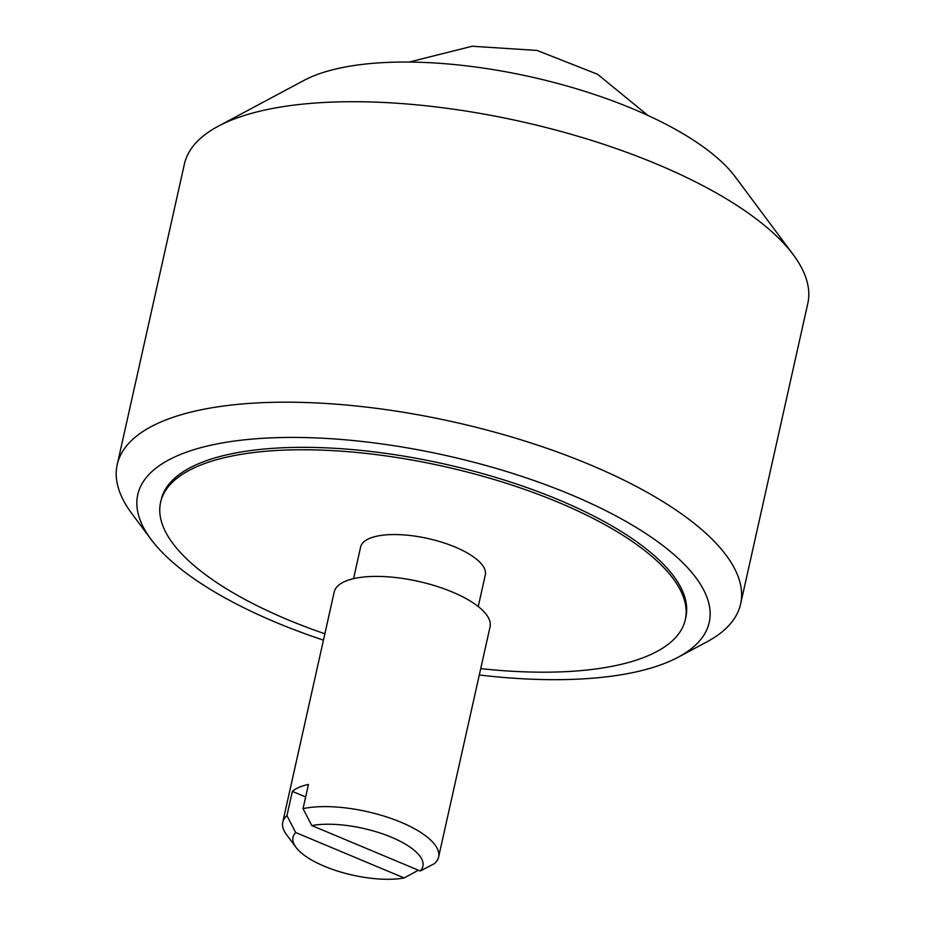 <?xml version="1.0" encoding="UTF-8"?>
<svg xmlns="http://www.w3.org/2000/svg" width="925" height="925" viewBox="0 0 925 925"><rect width="100%" height="100%" fill="white"/><g stroke="black" fill="none" stroke-linecap="round" stroke-linejoin="round"><path stroke-width="1.39" d="M323.438 640.146A292.786 105.462 12.6 0 1 275.974 622.398A292.786 105.462 12.6 0 1 151.041 539.379L131.697 513.398A319.403 115.047 12.6 0 1 117.209 464.651A319.403 115.047 12.6 0 1 160.788 422.031A319.403 115.047 12.6 0 1 589.849 464.674A319.403 115.047 12.6 0 1 740.624 603.99A319.403 115.047 12.6 0 1 706.758 641.938L678.187 657.201A292.786 105.462 12.6 0 1 479.3 674.984M740.624 603.99L807.791 303.516A319.403 115.047 -167.4 0 0 793.303 254.768A319.403 115.047 -167.4 0 0 657.016 164.199A319.403 115.047 -167.4 0 0 227.955 121.557A319.403 115.047 -167.4 0 0 218.242 126.228A319.403 115.047 -167.4 0 0 184.376 164.164L117.209 464.651M151.041 539.379A292.786 105.462 12.6 0 1 244.79 439.791A292.786 105.462 12.6 0 1 571.026 494.713A292.786 105.462 12.6 0 1 678.187 657.201M793.303 254.768L735.248 176.837A239.552 86.279 -167.4 0 0 633.035 108.919A239.552 86.279 -167.4 0 0 303.943 80.429L218.242 126.228M324.86 633.787A268.828 96.824 12.6 0 1 160.603 502.333A268.828 96.824 12.6 0 1 197.291 466.466A268.828 96.824 12.6 0 1 503.362 482.341A268.828 96.824 12.6 0 1 685.309 619.623A268.828 96.824 12.6 0 1 648.633 655.49A268.828 96.824 12.6 0 1 480.722 668.625M160.603 502.333L161.147 499.905A268.828 96.824 12.6 0 1 197.834 464.038A268.828 96.824 12.6 0 1 503.905 479.925A268.828 96.824 12.6 0 1 685.853 617.195L685.309 619.623M353.547 578.668L360.623 547.045A63.883 23.009 12.6 0 1 369.329 538.512A63.883 23.009 12.6 0 1 442.069 542.293A63.883 23.009 12.6 0 1 485.301 574.911L478.237 606.534M418.389 870.217L404.144 877.952A66.542 23.969 12.6 0 1 296.035 847.404L286.368 834.408A79.851 28.756 12.6 0 1 282.749 822.221L334.203 592.023A79.851 28.756 12.6 0 1 345.094 581.363A79.851 28.756 12.6 0 1 436.01 586.08A79.851 28.756 12.6 0 1 490.053 626.861L438.6 857.059A79.851 28.756 12.6 0 1 434.392 863.661L420.239 870.992A66.542 23.969 12.6 0 0 391.495 837.252A66.542 23.969 12.6 0 0 311.783 825.562L420.239 870.992M282.749 822.221A79.851 28.756 12.6 0 1 286.947 815.619L292.358 791.384A79.851 28.756 12.6 0 1 299.053 787.337A79.851 28.756 12.6 0 1 308.453 784.423L303.042 808.658A79.851 28.756 12.6 0 1 400.907 822.232A79.851 28.756 12.6 0 1 438.6 857.059M303.042 808.658L311.783 825.562M296.035 847.404A66.542 23.969 12.6 0 1 295.688 832.535L286.947 815.619M404.144 877.952L295.688 832.535M292.358 791.384L305.655 796.957M647.905 115.44L597.562 74.266L537.032 50.436L472.132 46.25L409.127 62.068"/></g></svg>
